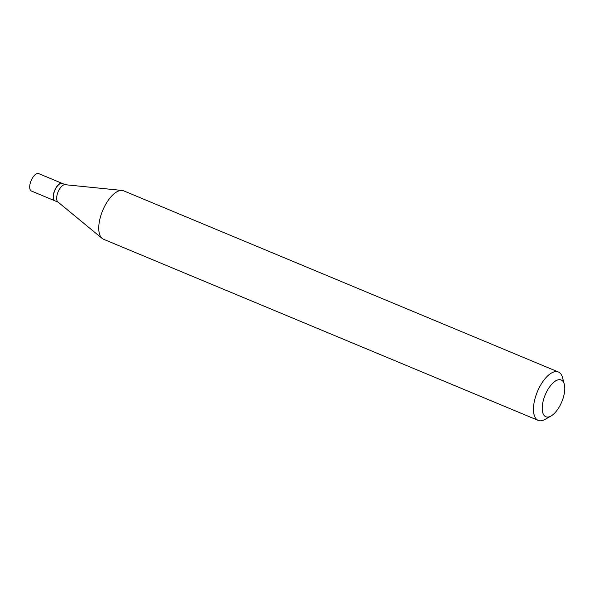 <?xml version="1.0" encoding="UTF-8"?>
<svg xmlns="http://www.w3.org/2000/svg" width="594" height="594" viewBox="0 0 594 594"><rect width="100%" height="100%" fill="white"/><g stroke="black" fill="none" stroke-linecap="round" stroke-linejoin="round"><path stroke-width="0.89" d="M62.266 183.427A9.437 4.255 112.6 0 0 62.177 183.39L38.677 173.597A9.437 4.255 112.6 0 0 31.304 180.242A9.437 4.255 112.6 0 0 31.044 190.815A9.437 4.255 112.6 0 0 31.415 191.023L54.915 200.817A9.437 4.255 112.6 0 0 55.004 200.846M62.177 183.39A9.437 4.255 112.6 0 0 54.804 190.035A9.437 4.255 112.6 0 0 54.544 200.609A9.437 4.255 112.6 0 0 54.915 200.817M65.37 184.719L62.355 183.464A9.437 4.255 112.6 0 0 59.868 183.828A9.437 4.255 112.6 0 0 53.601 198.864A9.437 4.255 112.6 0 0 54.722 200.683A9.437 4.255 112.6 0 0 55.094 200.883L58.108 202.146M564.3 384.236A19.929 8.984 112.6 0 0 561.946 380.405A19.929 8.984 112.6 0 0 546.005 393.102A19.929 8.984 112.6 0 0 545.047 416.32A19.929 8.984 112.6 0 0 551.069 415.986A19.929 8.984 112.6 0 0 564.3 384.236L562.525 377.613A26.218 11.821 112.6 0 0 559.429 372.572A26.218 11.821 112.6 0 0 558.397 372L123.686 190.845A26.218 11.821 112.6 0 0 122.119 190.451L65.073 184.689A9.437 4.255 112.6 0 0 58.078 191.907A9.437 4.255 112.6 0 0 57.878 201.953A9.437 4.255 112.6 0 0 58.004 202.049M59.771 183.888A9.229 4.158 112.6 0 0 59.675 183.94A9.229 4.158 112.6 0 0 53.542 198.648A9.229 4.158 112.6 0 0 53.579 198.752M558.397 372A26.218 11.821 112.6 0 0 537.912 390.458A26.218 11.821 112.6 0 0 537.191 419.832A26.218 11.821 112.6 0 0 538.223 420.404A26.218 11.821 112.6 0 0 545.121 419.386L551.069 415.986M122.119 190.451A26.218 11.821 112.6 0 0 102.688 210.499A26.218 11.821 112.6 0 0 102.131 238.409A26.218 11.821 112.6 0 0 102.48 238.677A26.218 11.821 112.6 0 0 103.519 239.248L538.223 420.404M57.878 201.953L102.131 238.409"/></g></svg>
